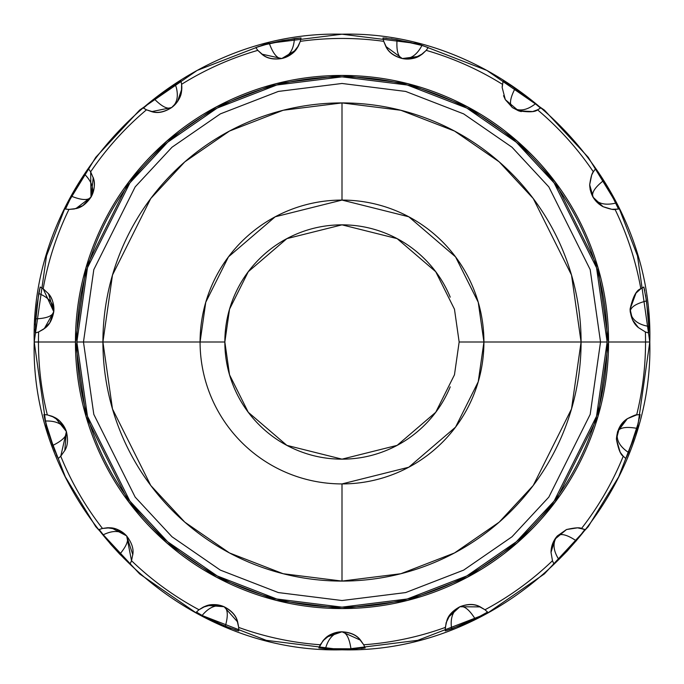 <?xml version="1.0" encoding="UTF-8"?>
<svg xmlns="http://www.w3.org/2000/svg" width="684" height="684" viewBox="0 0 684 684"><rect width="100%" height="100%" fill="white"/><g stroke="black" fill="none" stroke-linecap="round" stroke-linejoin="round"><path stroke-width="1.03" d="M484.862 609.675L487.572 612.069L475.141 618.9C469.292 609.632 464.197 605.579 459.879 606.751L480.254 606.896M580.1 536.068L567.258 550.996L558.845 559.521C552.963 550.167 552.467 542.301 557.366 535.923C560.837 533.092 567.13 534.717 576.261 540.805L558.845 559.521L553.869 563.907L552.475 560.726L551.03 552.424L554.861 539.223L566.506 529.536L577.57 527.826L584.837 529.519L576.261 540.805C567.139 534.717 560.846 533.092 557.366 535.923L566.446 529.561M636.642 414.914L640.113 414.53L636.864 428.338C626.057 426.483 619.644 427.56 617.626 431.553L627.382 418.668M38.757 331.894L38.62 331.945A303.542 303.542 0 0 0 38.458 342L75.445 342L86.107 267.367L128.754 182.064L166.734 141.169L216.563 106.807L276.387 83.645L342 75.445L407.613 83.645L467.437 106.807L517.266 141.169L555.246 182.064L597.893 267.367L608.555 342L645.542 342A303.542 303.542 0 0 0 645.38 331.945L638.386 327.585L632.606 320.001L630.084 309.125L635.992 293.111L640.84 288.759L643.841 287.006L646.491 300.934C635.864 303.645 630.443 307.236 630.221 311.707L630.084 309.091M645.559 295.035L648.039 314.435L648.748 326.405C637.856 324.515 631.683 319.616 630.221 311.707C630.434 307.236 635.855 303.645 646.491 300.934L648.748 326.405L648.671 333.031L645.38 331.945L638.386 327.585C633.504 323.694 630.742 317.538 630.084 309.125C632.88 296.753 636.462 289.956 640.84 288.759A303.542 303.542 0 0 0 615.061 209.415C613.651 209.945 609.632 209.03 602.989 206.662L593.31 197.65L589.676 184.766C590.788 177.267 592.011 172.949 593.353 171.812L595.379 168.991L603.468 180.644C594.858 187.433 591.361 192.922 592.977 197.095L589.676 184.766L591.703 174.976L593.353 171.812A303.542 303.542 0 0 0 537.53 109.816C535.375 112.048 529.031 112.373 518.506 110.799L505.339 99.667L502.176 87.586L502.261 85.594M502.176 87.509L503.108 80.892L515.232 88.245C510.127 97.949 509.17 104.378 512.342 107.542L505.356 99.702M505.279 99.565L503.552 95.709M383.758 41.476L382.972 37.945L397.036 39.723C396.327 50.667 398.071 56.934 402.252 58.525L385.853 46.435M257.911 50.471L255.756 47.564L269.334 43.468C273.138 53.754 277.276 58.773 281.748 58.525L261.844 54.147M146.607 109.876L143.452 108.098L154.191 98.838C161.852 106.687 167.674 109.585 171.658 107.542L151.686 111.637M69.084 209.424L65.484 209.073L71.529 196.248C81.712 200.301 88.21 200.583 91.023 197.095L75.787 208.654M391.128 38.783L410.366 42.425L421.951 45.452C416.795 55.216 410.229 59.576 402.252 58.525C398.071 56.943 396.335 50.676 397.036 39.723L421.951 45.452L428.244 47.564L426.183 50.359A303.542 303.542 0 0 1 502.398 84.294A303.542 303.542 0 0 0 426.183 50.359L422.738 53.703L414.504 58.012L402.192 58.516C393.873 56.25 388.409 52.189 385.802 46.35L383.715 41.331A303.542 303.542 0 0 0 300.285 41.331L298.498 45.785L292.726 53.078L281.688 58.542C273.147 59.859 266.512 58.371 261.767 54.087L257.817 50.359A303.542 303.542 0 0 0 181.602 84.294L181.782 89.091L177.498 101.54L171.607 107.576C164.331 112.262 157.662 113.612 151.6 111.62L146.47 109.816A303.542 303.542 0 0 0 90.647 171.812L90.989 197.146L82.832 205.619L74.351 208.979L68.939 209.415A303.542 303.542 0 0 0 43.16 288.759L53.771 311.767L49.77 322.822L43.391 329.337L38.62 331.945L35.329 333.031L35.628 318.855C46.58 318.419 52.634 316.034 53.779 311.707L44.263 328.705M60.765 456.202L58.191 458.545L52.702 445.472C62.535 440.616 67.092 435.982 66.374 431.553L64.783 450.594M238.673 627.271L238.707 630.896L225.318 626.228L202.139 615.446L196.428 612.069L199.018 609.76A303.542 303.542 0 0 1 131.525 560.726L130.131 563.907L119.794 554.194C126.805 545.764 129.079 539.667 126.634 535.923L132.85 554.784M230.901 628.374L212.844 620.816L202.139 615.446C209.21 606.964 216.546 604.066 224.121 606.751C227.892 609.17 228.285 615.668 225.318 626.228C228.285 615.677 227.892 609.179 224.121 606.751L237.656 621.995M363.64 644.636L365.136 647.936L351.012 649.116C349.43 638.266 346.429 632.495 342 631.802L360.562 640.224M342 200.079A141.921 141.921 0 0 1 483.921 342L581.084 342A239.084 239.084 0 0 0 342 102.916L342 200.079L342 102.916L400.85 110.269L454.509 131.046L499.209 161.869L533.264 198.548L571.516 275.053L581.084 342L600.526 342L590.189 269.616L548.824 186.886L511.991 147.222L463.658 113.886L405.638 91.425L342 83.474L278.362 91.425L220.342 113.886L172.009 147.222L135.175 186.886L93.811 269.616L83.474 342L102.916 342L112.484 275.053L150.737 198.548L184.791 161.869L229.491 131.046L283.15 110.269L342 102.916A239.084 239.084 0 0 0 102.916 342A239.084 239.084 0 0 0 342 581.084L342 483.921A141.921 141.921 0 0 1 200.079 342A141.921 141.921 0 0 0 342 483.921L342 581.084A239.084 239.084 0 0 0 581.084 342L483.921 342L478.244 381.74L455.535 427.149L408.784 467.223L342 483.921A141.921 141.921 0 0 0 483.921 342L459.152 342L483.921 342L478.244 302.26L455.535 256.851L408.784 216.777L342 200.079A141.921 141.921 0 0 0 200.079 342L224.848 342L229.533 374.806L248.275 412.29L286.87 445.369L342 459.152L397.13 445.369L435.725 412.29L454.467 374.806L459.152 342L454.467 309.194L435.725 271.71L397.13 238.631L342 224.848L286.87 238.631L248.275 271.71L229.533 309.194L224.848 342L102.916 342L200.079 342L205.756 302.26L228.465 256.851L275.216 216.777L342 200.079M480.484 616.181L451.628 628.912C450.055 617.977 452.799 610.59 459.879 606.751C464.188 605.579 469.284 609.624 475.141 618.9L462.777 624.543L445.293 630.896L445.31 627.425L446.968 620.226C448.584 615.036 452.911 610.538 459.93 606.725C467.446 604.1 473.661 603.921 478.586 606.195L484.982 609.76L487.572 612.069L484.34 614.087M638.42 422.55L628.57 452.517C619.388 446.361 615.745 439.376 617.626 431.553C619.636 427.56 626.048 426.491 636.864 428.338L632.785 441.3L625.809 458.545L623.244 456.211A303.542 303.542 0 0 1 581.528 528.458L584.837 529.51L582.674 532.708M600.15 175.531L615.882 202.986L614.343 203.413C604.229 205.448 597.106 203.345 592.977 197.095C591.361 192.922 594.858 187.442 603.468 180.644L610.367 192.349L618.516 209.073L615.061 209.415A303.542 303.542 0 0 1 640.84 288.759M510.119 84.919L535.658 103.609C526.971 110.44 519.199 111.748 512.342 107.542C509.17 104.387 510.127 97.957 515.232 88.245L526.304 96.136L540.54 108.098L537.53 109.816A303.542 303.542 0 0 1 593.353 171.812M263.554 45.016L294.428 38.569C293.684 49.59 289.46 56.242 281.748 58.525C277.276 58.781 273.138 53.762 269.334 43.468L282.603 40.518L301.028 37.945L300.285 41.331A303.542 303.542 0 0 1 383.715 41.331L382.972 37.945L386.776 38.21M149.454 102.668L175.121 84.149L176.335 87.586C178.541 96.683 176.985 103.327 171.658 107.542C167.674 109.585 161.86 106.687 154.191 98.838L165.118 90.741L180.901 80.892L181.602 84.294A303.542 303.542 0 0 1 257.817 50.359L255.756 47.564L259.347 46.264M68.751 201.677L84.671 174.317C92.366 182.243 94.486 189.836 91.023 197.095C88.219 200.583 81.721 200.301 71.529 196.248L78.215 184.406L88.621 168.991L90.647 171.812A303.542 303.542 0 0 1 146.47 109.816L143.452 108.098L146.239 105.421M35.311 324.84L38.714 293.479C48.974 297.591 53.993 303.662 53.779 311.707C52.642 316.034 46.589 318.419 35.628 318.855L36.919 305.329L40.159 287.006L43.16 288.759A303.542 303.542 0 0 1 68.939 209.415L65.484 209.073L66.938 205.499M54.84 451.055L45.204 421.036C56.242 420.617 63.304 424.123 66.374 431.553C67.092 435.973 62.535 440.607 52.702 445.472L48.384 432.579L43.887 414.53L47.341 414.914A303.542 303.542 0 0 1 38.62 331.945L35.329 333.031L35.2 329.218M124.103 558.503L103.01 534.922C112.92 530.049 120.794 530.382 126.634 535.923C129.088 539.659 126.805 545.755 119.794 554.194L110.603 544.173L99.163 529.51L102.472 528.458A303.542 303.542 0 0 1 60.756 456.211A303.542 303.542 0 0 0 102.472 528.458L107.226 527.783L116.425 529.134L126.668 535.965L131.525 560.726A303.542 303.542 0 0 0 199.018 609.76L203.08 607.212L212.04 604.707L224.181 606.776C231.842 610.718 236.339 615.822 237.681 622.081L238.69 627.425A303.542 303.542 0 0 0 320.292 644.764A303.542 303.542 0 0 1 238.69 627.425L238.707 630.896L235.039 629.836M445.241 629.28L446.139 622.696L450.269 614.369L459.93 606.725C468.01 603.656 474.816 603.733 480.339 606.939L478.586 606.195M552.475 560.726A303.542 303.542 0 0 1 484.982 609.76A303.542 303.542 0 0 0 552.475 560.726L551.03 552.424A24.667 24.667 0 0 1 557.366 535.923C552.467 542.335 552.963 550.201 558.845 559.521L553.869 563.907M551.03 552.424L554.861 539.223L566.506 529.536C574.799 527.689 579.801 527.33 581.528 528.458A303.542 303.542 0 0 0 623.244 456.211C620.627 454.834 618.353 449.157 616.412 439.179C617.105 429.791 620.721 422.977 627.279 418.736L627.279 418.736C633.239 415.701 636.368 414.427 636.659 414.914L640.113 414.53L639.446 418.283M356.988 648.808L325.447 648.697C328.465 638.061 333.98 632.435 342 631.802C346.42 632.486 349.421 638.257 351.012 649.116L337.426 649.244L318.864 647.936L322.968 640.788L330.124 634.855L342.06 631.811C350.678 632.29 356.86 635.12 360.622 640.301L363.708 644.764A303.542 303.542 0 0 0 445.31 627.425A303.542 303.542 0 0 1 363.708 644.764L365.136 647.936L361.357 648.458M83.474 342L93.811 269.616L135.175 186.886L172.009 147.222L220.342 113.886L278.362 91.425L342 83.474L405.638 91.425L463.658 113.886L511.991 147.222L548.824 186.886L590.189 269.616L600.526 342L607.144 342L596.534 267.76L554.117 182.919L516.343 142.238L466.77 108.055L407.262 85.013L342 76.856L276.738 85.013L217.23 108.055L167.657 142.238L129.883 182.919L87.466 267.76L76.856 342L83.474 342L76.856 342C76.856 306.842 83.585 273.019 97.043 240.537C110.5 208.047 129.652 179.379 154.516 154.516C179.379 129.652 208.047 110.5 240.537 97.043C273.019 83.585 306.842 76.856 342 76.856C377.158 76.856 410.981 83.585 443.463 97.043C475.953 110.5 504.621 129.652 529.484 154.516C554.348 179.379 573.5 208.047 586.957 240.537C600.415 273.019 607.144 306.842 607.144 342C607.144 377.158 600.415 410.981 586.957 443.463C573.5 475.953 554.348 504.621 529.484 529.484C504.621 554.348 475.953 573.5 443.463 586.957C410.981 600.415 377.158 607.144 342 607.144C306.842 607.144 273.019 600.415 240.537 586.957C208.047 573.5 179.379 554.348 154.516 529.484C129.652 504.621 110.5 475.953 97.043 443.463C83.585 410.981 76.856 377.158 76.856 342L87.466 416.24L129.883 501.081L167.657 541.762L217.23 575.945L276.738 598.987L342 607.144L407.262 598.987L466.77 575.945L516.343 541.762L554.117 501.081L596.534 416.24L607.144 342L600.526 342L590.189 414.384L548.824 497.114L511.991 536.778L463.658 570.114L405.638 592.575L342 600.526L278.362 592.575L220.342 570.114L172.009 536.778L135.175 497.114L93.811 414.384L83.474 342L93.811 414.384L135.175 497.114L172.009 536.778L220.342 570.114L278.362 592.575L342 600.526L405.638 592.575L463.658 570.114L511.991 536.778L548.824 497.114L590.189 414.384L600.526 342L581.084 342L571.516 408.947L533.264 485.452L499.209 522.131L454.509 552.954L400.85 573.731L342 581.084L283.15 573.731L229.491 552.954L184.791 522.131L150.737 485.452L112.484 408.947L102.916 342L83.474 342M34.209 342L46.521 255.816L65.331 207.124L95.76 157.32L139.613 110.098L197.154 70.418L266.238 43.673L342 34.209L417.762 43.673L486.846 70.418L544.387 110.098L588.24 157.32L618.669 207.124L637.479 255.816L649.791 342L637.479 255.816L618.669 207.124L588.24 157.32L544.387 110.098L486.846 70.418L417.762 43.673L342 34.209L266.238 43.673L197.154 70.418L139.613 110.098L95.76 157.32L65.331 207.124L46.521 255.816L34.209 342L38.458 342L34.209 342L46.521 428.184L65.331 476.876L95.76 526.68L139.613 573.902L197.154 613.582L266.238 640.327L342 649.791L417.762 640.327L486.846 613.582L544.387 573.902L588.24 526.68L618.669 476.876L637.479 428.184L649.791 342L645.542 342L649.791 342L637.479 428.184L618.669 476.876L588.24 526.68L544.387 573.902L486.846 613.582L417.762 640.327L342 649.791L266.238 640.327L197.154 613.582L139.613 573.902L95.76 526.68L65.331 476.876L46.521 428.184L34.209 342C29.934 177.626 177.472 29.951 342 34.2C506.519 29.942 654.075 177.635 649.8 342C654.075 506.365 506.519 654.058 342 649.8C177.472 654.049 29.934 506.374 34.2 342M645.363 331.937L645.38 331.945A303.542 303.542 0 0 1 636.659 414.914A303.542 303.542 0 0 0 645.542 342L608.555 342L597.893 416.633L555.246 501.936L517.266 542.831L467.437 577.193L407.613 600.355L342 608.555L276.387 600.355L216.563 577.193L166.734 542.831L128.754 501.936L86.107 416.633L75.445 342L38.458 342A303.542 303.542 0 0 0 47.341 414.914L51.958 416.223L59.807 421.207L66.399 431.613L60.756 456.211L58.191 458.545L56.524 455.116M503.099 80.892L506.511 82.713M595.379 168.991L597.748 172.043M643.841 287.006L644.755 290.717M107.217 527.783A24.667 24.667 0 0 1 126.634 535.923C120.76 530.374 112.886 530.04 103.01 534.922L99.163 529.51L102.472 528.458L109.825 527.809C115.271 527.749 120.888 530.468 126.668 535.965C131.49 542.309 133.585 548.166 132.944 553.544L131.525 560.726L130.131 563.907L127.181 561.419M480.339 606.939L484.982 609.76M623.244 456.211L620.174 452.269L616.412 439.179L619.576 427.098L627.279 418.736L636.659 414.914M608.555 342C608.555 306.654 601.792 272.651 588.266 239.99C574.74 207.338 555.476 178.507 530.485 153.515C505.493 128.524 476.662 109.26 444.01 95.734C411.349 82.208 377.346 75.445 342 75.445C306.654 75.445 272.651 82.208 239.99 95.734C207.338 109.26 178.507 128.524 153.515 153.515C128.524 178.507 109.26 207.338 95.734 239.99C82.208 272.651 75.445 306.654 75.445 342C75.445 377.346 82.208 411.349 95.734 444.01C109.26 476.662 128.524 505.493 153.515 530.485C178.507 555.476 207.338 574.74 239.99 588.266C272.651 601.792 306.654 608.555 342 608.555C377.346 608.555 411.349 601.792 444.01 588.266C476.662 574.74 505.493 555.476 530.485 530.485C555.476 505.493 574.74 476.662 588.266 444.01C601.792 411.349 608.555 377.346 608.555 342M450.234 297.164C444.292 282.817 435.828 270.146 424.841 259.159C413.854 248.172 401.183 239.708 386.836 233.766C372.481 227.815 357.535 224.848 342 224.848C326.465 224.848 311.519 227.815 297.164 233.766C282.817 239.708 270.146 248.172 259.159 259.159C248.172 270.146 239.708 282.817 233.766 297.164C227.815 311.519 224.848 326.465 224.848 342C224.848 357.535 227.815 372.481 233.766 386.836C239.708 401.183 248.172 413.854 259.159 424.841C270.146 435.828 282.817 444.292 297.164 450.234C311.519 456.185 326.465 459.152 342 459.152C357.535 459.152 372.481 456.185 386.836 450.234C401.183 444.292 413.854 435.828 424.841 424.841C435.828 413.854 444.292 401.183 450.234 386.836M322.968 640.788A24.667 24.667 0 0 1 342 631.802C333.954 632.461 328.44 638.087 325.447 648.697L318.864 647.936L320.292 644.764A24.667 24.667 0 0 1 320.42 644.525M320.437 644.49L324.729 638.865C328.32 634.778 334.1 632.426 342.06 631.811C350.003 632.469 355.757 634.837 359.314 638.907L363.708 644.764M326.73 637.103L341.914 631.811M203.08 607.212A24.667 24.667 0 0 1 224.121 606.751C216.512 604.075 209.184 606.973 202.139 615.446L196.428 612.069L199.018 609.76A24.667 24.667 0 0 1 199.241 609.589M199.018 609.76L205.474 606.178C210.424 603.904 216.657 604.109 224.181 606.776C231.166 610.607 235.458 615.113 237.057 620.285L238.69 627.425M51.958 416.223A24.667 24.667 0 0 1 66.374 431.553C63.27 424.106 56.208 420.6 45.204 421.036L43.887 414.53L47.341 414.914A24.667 24.667 0 0 1 47.606 414.966L54.327 417.308C59.32 419.472 63.347 424.234 66.399 431.613C68.22 439.367 67.75 445.575 64.971 450.217L60.756 456.211M53.788 311.622L48.461 293.658A24.667 24.667 0 0 1 53.779 311.707C53.976 303.636 48.949 297.566 38.714 293.479L40.159 287.006L43.16 288.759L48.564 293.795C52.249 297.796 53.985 303.79 53.771 311.767C52.283 319.599 49.334 325.071 44.905 328.192L38.62 331.945M91.066 197.026L93.238 177.515A24.667 24.667 0 0 1 91.023 197.095C94.477 189.801 92.357 182.209 84.671 174.317L88.621 168.991L90.647 171.812L93.546 178.609C95.281 183.765 94.435 189.947 90.989 197.146C86.449 203.695 81.524 207.491 76.215 208.543L68.939 209.415M181.645 84.611L181.602 84.294A24.667 24.667 0 0 1 171.658 107.542C176.985 103.31 178.55 96.658 176.335 87.586L175.121 84.149L180.901 80.892L181.602 84.294L181.482 91.682C180.969 97.094 177.678 102.395 171.607 107.576C164.793 111.706 158.748 113.176 153.472 111.971L146.47 109.816M298.498 45.785A24.667 24.667 0 0 1 281.748 58.525C289.477 56.216 293.71 49.564 294.428 38.569L301.028 37.945L300.285 41.331A24.667 24.667 0 0 1 300.208 41.604M300.199 41.639L297.172 48.034C294.505 52.771 289.341 56.276 281.688 58.542C273.78 59.542 267.666 58.422 263.331 55.182L257.817 50.359M422.738 53.703A24.667 24.667 0 0 1 402.252 58.525C410.263 59.559 416.83 55.199 421.951 45.452L428.244 47.564L426.183 50.359A24.667 24.667 0 0 1 426.004 50.573M425.978 50.599L420.617 55.216C416.248 58.456 410.109 59.559 402.192 58.516C394.565 56.216 389.427 52.702 386.793 47.983L383.715 41.331M502.176 87.586L505.339 99.667L503.561 95.743M518.583 110.825L521.259 111.612M518.429 110.774L512.342 107.542C519.233 111.74 527.005 110.432 535.658 103.609L540.54 108.098L537.53 109.816L532.622 111.569L518.506 110.799L505.339 99.667M603.108 206.722L592.977 197.095C597.141 203.353 604.254 205.457 614.343 203.413L615.882 202.986L618.516 209.073L611.787 209.295L602.989 206.662C594.584 201.942 590.147 194.649 589.676 184.766L590.181 189.725M598.774 203.892L602.843 206.585M632.538 319.856L630.221 311.707L632.606 320.001M207.603 605.485L224.044 606.717M111.586 527.98L126.574 535.854M55.387 417.898L66.348 431.476M181.739 89.595L177.618 101.36M177.37 101.719L171.727 107.491M295.437 50.342L281.834 58.508M418.48 56.421L402.337 58.542M521.225 111.603L518.771 110.893M630.221 311.707C631.708 319.642 637.881 324.541 648.748 326.405L648.671 333.031M638.369 327.568L632.709 320.206M616.412 439.179L617.626 431.553C615.754 439.41 619.405 446.396 628.57 452.517L625.809 458.545M551.03 552.381L554.733 539.437M554.972 539.043L557.366 535.923M448.328 617.344L459.879 606.751C452.791 610.624 450.038 618.011 451.628 628.912L445.293 630.896M445.241 629.075L445.335 627.117"/></g></svg>
